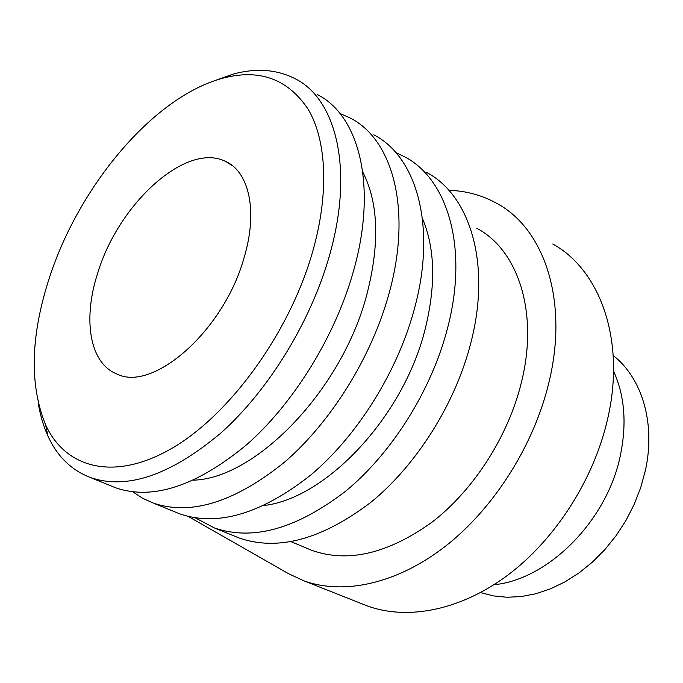 <?xml version="1.0" encoding="UTF-8"?>
<svg xmlns="http://www.w3.org/2000/svg" width="683" height="683" viewBox="0 0 683 683"><rect width="100%" height="100%" fill="white"/><g stroke="black" fill="none" stroke-linecap="round" stroke-linejoin="round"><path stroke-width="1.02" d="M49.688 276.897C30.573 335.182 29.198 384.469 45.573 424.749C65.167 467.957 113.694 482.087 171.817 448.364C229.77 414.905 289.737 332.647 312.737 251.395C329.257 193.229 326.559 140.8 308.409 109.673C288.209 79.066 259.745 68.556 223.008 78.135C153.453 96.576 79.39 185.802 49.688 276.897M212.754 81.371L233.21 74.08C256.099 67.873 276.683 69.384 294.971 78.622C336.224 98.873 354.221 169.538 329.437 255.638C310.731 321.847 268.539 390.369 221.104 432.817C170.793 475.052 127.328 489.993 90.694 477.639C71.45 470.288 57.193 456.423 47.93 436.019C43.396 426.047 40.152 414.991 38.188 402.859M306.215 548.005L311.9 550.378C348.193 563.159 388.431 553.606 432.612 521.718C474.053 489.6 508.442 435.933 521.496 382.062C538.938 311.824 517.731 249.747 476.794 228.284M264.116 505.48C325.953 498.513 403.67 416.75 425.21 328.916C436.002 285.11 435.08 248.279 422.427 218.415M193.656 480.158C255.903 478.399 342.414 389.745 367.036 293.784C379.876 243.438 378.459 202.851 362.793 172.031M110.569 485.715L115.914 487.893C152.966 500.443 196.55 486.048 246.665 444.727C293.878 403.183 335.524 335.84 353.649 270.502C377.682 185.545 358.968 115.231 317.288 94.527M480.576 592.579L493.468 595.909L507.119 597.258L521.334 596.549L535.882 593.74L550.515 588.831L564.986 581.865L579.039 572.917L592.4 562.118L604.831 549.636L616.075 535.694L625.918 520.531L634.174 504.438L640.688 487.696L645.35 470.638C655.885 423.178 641.926 377.878 613.206 355.51M613.539 371.091C624.689 395.534 626.951 423.733 620.318 455.698C606.888 521.351 547.8 579.713 493.954 584.733M243.968 258.063C258.063 211.764 249.312 172.176 225.911 161.598C186.536 141.261 118.833 203.585 98.002 272.21C82.558 318.645 89.234 363.39 117.126 374.096C153.001 392.247 223.717 330.931 243.968 258.063M188.184 516.408L288.678 573.78L304.072 580.891C343.361 595.098 396.49 584.153 445.179 546.434C493.732 508.63 534.012 445.376 548.995 382.147C568.871 300.375 543.992 228.856 497.224 203.594C482.369 195.261 466.241 190.839 448.851 190.318M361.717 603.721L367.463 606C407.196 620.429 460.035 610.713 507.734 575.188C555.296 539.561 594.022 479.364 607.716 418.568C625.901 339.963 599.947 269.922 552.786 243.985M132.826 491.845L142.525 498.214L153.214 503.064C190.847 515.878 234.559 502.287 284.359 462.297C331.221 422.06 372.056 356.466 389.336 292.409C412.267 209.152 392.563 139.392 350.302 118.074L339.921 113.438M174.285 511.627L179.783 513.864C217.792 526.858 261.563 513.821 311.106 474.762C357.704 435.455 397.95 371.082 414.649 307.948C436.821 225.902 416.451 156.569 373.823 134.833M195.099 517.791L214.445 527.959C252.898 541.158 296.712 528.83 345.888 490.975C392.119 452.846 431.596 390.078 447.553 328.147C468.751 247.69 447.561 178.955 404.507 156.714L395.816 152.582M233.552 535.728L239.17 538.016C277.904 551.352 321.719 539.51 370.621 502.5C416.562 465.208 455.493 403.568 470.937 342.499C491.453 263.177 469.725 194.886 426.38 172.312M45.573 424.749L47.93 436.019M311.9 550.378L291.069 541.679M90.694 477.639L115.914 487.893M225.911 161.598L232.519 165.781M153.214 503.064L179.783 513.864M214.445 527.959L239.17 538.016M304.072 580.891L367.463 606M223.008 78.135L233.21 74.08"/></g></svg>
